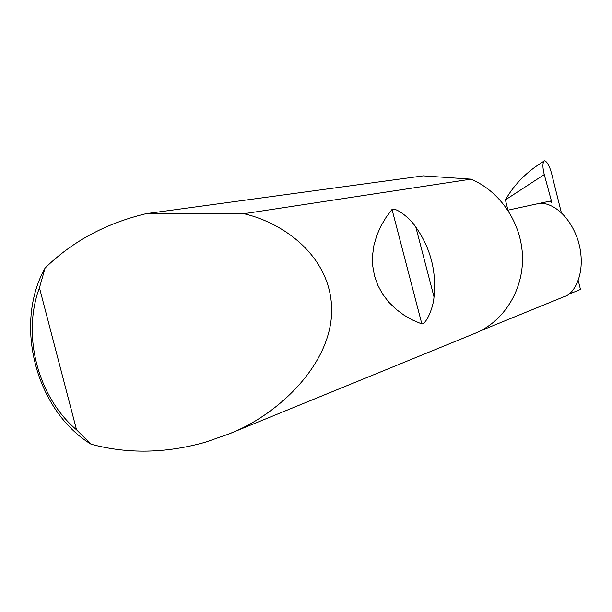 <?xml version="1.0" encoding="UTF-8"?>
<svg xmlns="http://www.w3.org/2000/svg" width="612" height="612" viewBox="0 0 612 612"><rect width="100%" height="100%" fill="white"/><g stroke="black" fill="none" stroke-linecap="round" stroke-linejoin="round"><path stroke-width="0.92" d="M480.726 330.717L564.341 296.575C574.247 294.395 587.673 271.43 577.782 239.529C566.842 208.524 545.499 200.828 537.015 203.88L507.899 210.176M415.823 227.083C430.565 248.112 436.631 271.399 434.023 296.927C433.365 307.308 426.633 323.618 421.867 324L412.825 320.16L404.127 315.249L396.025 309.244L388.773 302.167L382.615 294.104L377.78 285.192L374.437 275.614L372.677 265.6L372.532 255.403L373.947 245.267L376.793 235.429L380.894 226.088L386.05 217.39L392.024 209.442C396.362 207.376 410.201 218.346 415.823 227.083L434.023 296.927M147.301 213.397L243.928 213.703C285.016 223.227 332.24 257.889 331.666 311.47C330.824 365.249 277.213 415.67 228.23 434.222L205.624 442.132C165.959 453.408 127.778 454.104 91.066 444.22C35.909 410.507 13.38 324.291 45.074 268.079C72.254 241.442 105.907 223.319 146.016 213.687L423.267 175.858L470.942 179.155C500.341 191.372 521.692 223.311 522.503 256.849C523.352 290.386 503.707 321.598 475.272 333.234L228.238 434.222M243.928 213.703L470.942 179.155M538.369 203.635L550.134 201.088L551.343 202.266L551.389 200.812L544.259 174.573C542.569 167.764 542.484 163.266 544.03 161.086L544.535 160.818C547.074 161.537 549.408 165.684 551.534 173.242L561.311 212.509M578.286 280.701L580.474 289.468L568.204 294.471M507.937 210.168L505.413 199.864C513.652 185.581 524.767 173.8 538.767 164.529M45.074 268.079L39.451 287.778L76.538 429.808L91.066 444.22M39.451 287.778C21.649 335.124 37.845 397.104 76.538 429.808M550.18 201.134L551.389 200.812M544.259 174.573L505.413 199.864M392.024 209.442L421.867 324M544.03 161.086L538.774 164.529"/></g></svg>
